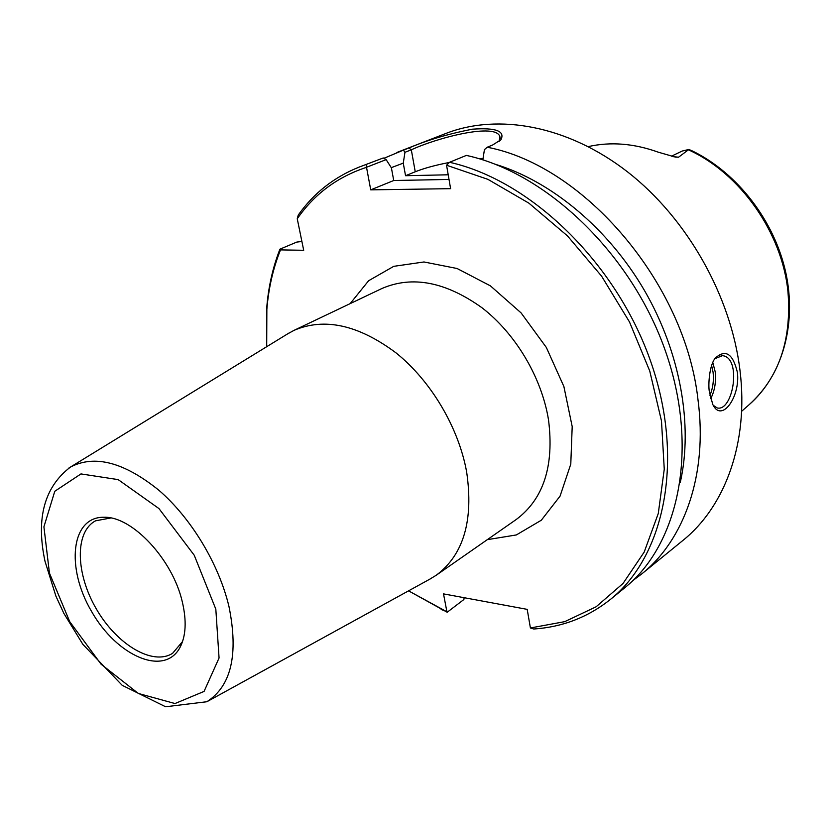 <?xml version="1.0" encoding="UTF-8"?>
<svg xmlns="http://www.w3.org/2000/svg" width="831" height="831" viewBox="0 0 831 831"><rect width="100%" height="100%" fill="white"/><g stroke="black" fill="none" stroke-linecap="round" stroke-linejoin="round"><path stroke-width="1.25" d="M429.585 579.29L436.223 575.249C463.573 554.828 473.722 520.424 466.658 472.05C458.67 427.601 431.04 380.993 396.096 352.936C358.41 324.817 324.36 317.307 293.935 330.395L287.131 334.166M446.964 611.845L408.561 590.841L447.192 612.25L463.875 599.525L447.192 612.25M266.689 346.704L266.855 309.423C268.558 288.17 273.108 268.33 280.504 249.892L279.922 249.175C272.807 267.385 268.403 286.934 266.73 307.813L266.668 346.724M446.912 611.813L443.515 593.885L527.197 609.362L530.407 627.966L533.71 629.005C562.317 627.145 587.86 617.308 610.349 599.483C664.769 556.157 685.222 459.107 650.403 360.654C615.823 262.222 530.105 180.088 449.529 162.294L466.368 155.407C546.549 172.755 631.435 253.704 665.423 351.004C699.66 448.325 678.958 544.585 624.6 587.881L610.349 599.483M449.529 162.294L446.559 165.234L487.942 179.361L528.911 203.169L567.459 235.89L601.582 276.131L629.493 321.961L649.769 371.073L661.486 420.974L664.26 469.193L658.277 513.506L644.202 552.054L623.042 583.455L596.097 606.796L564.737 621.65L530.407 627.966M446.559 165.234L450.61 188.668L370.73 189.852L366.513 167.28L386.135 159.625L391.401 167.852L393.728 180.514L370.73 189.852M386.135 159.625L383.268 157.963L359.096 167.114C334.041 177.148 313.765 193.124 298.267 215.042L297.249 218.771C314.409 194.018 337.479 176.878 366.481 167.343M297.249 218.771L303.699 250.287L280.504 249.892M182.311 601.893C186.767 620.913 185.957 636.162 179.901 647.65C164.102 676.901 116.87 656.002 91.701 611.689C65.659 567.885 70.895 516.498 104.135 517.256C132.233 516.29 172.703 559.46 182.311 601.893M182.571 641.511L172.588 653.322C152.572 666.109 116.735 644.441 96.354 608.978C75.642 573.722 74.561 531.85 95.586 520.808L110.783 517.973M499.722 140.948L500.927 139.753L492.586 145.03L487.215 147.232L484.421 149.642L482.853 159.884M449.353 162.461C435.6 165.099 424.226 168.205 415.251 171.768L405.549 175.715L448.21 174.79M483.081 158.42L478.77 158.628M449.02 179.444L393.728 180.514M391.276 167.654L403.264 163.136L404.957 152.291L411.314 149.819C436.607 137.936 496.065 122.323 499.93 136.793L499.078 141.467M495.172 164.226C551.192 181.158 608.25 228.359 644.451 290.466C680.496 352.676 693.251 425.617 680.225 482.666M405.549 175.715L403.264 163.136M464.145 597.707L463.875 599.525M366.139 164.611L366.513 167.28M714.961 358.639L722.461 355.678C741.948 357.32 733.306 411.833 717.246 407.959L713.195 405.289M688.577 149.892C740.328 173.274 782.272 232.857 787.985 291.972C791.766 340.45 778.709 378.105 748.835 404.957C781.857 376.381 797.022 325.098 785.929 273.222C774.752 221.358 737.803 173.212 692.607 151.065L688.889 149.455L678.563 157.204L675.499 157.121L658.464 152.25C634.011 143.431 610.608 141.55 588.275 146.609M709.435 392.055L712.769 404.468C721.765 423.478 740.463 396.491 737.398 372.402C732.932 353.653 725.588 348.864 715.377 358.047C709.362 364.674 707.929 385.511 709.435 392.055M383.87 158.316L403.43 150.12L404.957 152.291M500.927 139.753C505.29 131.049 495.806 127.527 472.465 129.179C448.189 133.916 426.999 140.19 408.894 148.001L403.43 150.12M487.215 147.232C584.422 165.67 685.43 283.714 698.03 400.075C707.887 474.584 684.235 540.036 641.771 573.909L632.9 580.537M396.875 152.468L446.102 133.376C498.205 113.089 567.937 125.595 627.654 171.965C687.216 218.397 731.155 296.137 740.005 370.564C748.887 442.788 724.975 506.858 682.729 540.586L641.771 573.909M279.922 249.175L296.812 242.07L301.902 241.489M671.469 156.197L682.189 151.045L688.889 149.455M383.268 157.963L359.096 167.114M381.876 288.523C412.311 275.373 445.707 281.802 482.063 307.813C515.729 333.802 541.708 377.586 548.512 419.863C554.329 465.931 543.536 499.171 516.124 519.583L436.223 575.249M487.298 539.662L516.342 534.946L541.313 520.227L560.063 496.128L570.783 464.124L572.195 426.563L563.885 386.519L546.351 347.472L521.11 312.923L490.435 285.874L457.102 268.506L423.987 261.973L393.769 266.325L368.621 280.733L350.142 303.637M288.939 333.065L70.479 467.053C44.344 486.976 35.847 518.357 44.988 561.195L55.906 596.128L63.862 613.392L82.871 644.357L122.199 685.326L165.598 706.765L206.857 701.738C231.278 686.084 238.653 654.381 228.992 606.63C218.937 564.104 191.255 518.18 158.887 490.259C124.089 462.192 94.62 454.453 70.479 467.053L68.641 468.206M215.821 609.154L219.062 657.996L204.062 691.423L174.988 703.545L138.32 693.449L101.091 664.218L69.711 621.64L49.434 573.078L43.918 526.823L54.784 491.266L80.971 473.919L118.179 479.622L158.97 508.582L194.246 555.253L215.821 609.154M408.894 148.001L411.314 149.819L415.251 171.768M710.702 398.714C714.722 390.84 716.229 381.865 715.2 371.8L712.801 362.524M711.606 365.578L713.081 372.226C713.974 380.525 712.936 388.222 709.944 395.327M673.463 156.685L678.563 157.204M381.855 288.534L293.935 330.395M206.857 701.738L431.434 578.272M108.539 517.869L104.135 517.256M181.553 643.516L179.901 647.65M441.022 609.154L442.372 610.058M266.855 309.423L266.73 307.813M722.461 355.678L721.142 355.606M748.835 404.957L741.605 411.324M499.93 136.793L500.231 138.673"/></g></svg>
